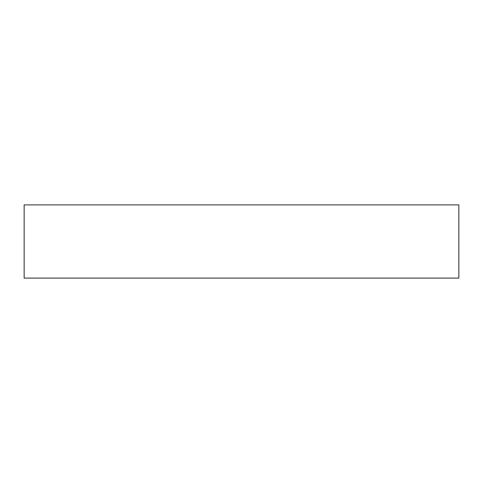 <?xml version="1.0" encoding="UTF-8"?>
<svg xmlns="http://www.w3.org/2000/svg" width="483" height="483" viewBox="0 0 483 483"><rect width="100%" height="100%" fill="white"/><g stroke="black" fill="none" stroke-linecap="round" stroke-linejoin="round"><path stroke-width="0.72" d="M24.15 278.105L458.85 278.105L458.85 204.895L24.15 204.895L24.15 278.105L24.15 204.895L458.85 204.895L458.85 278.105L24.15 278.105"/></g></svg>
